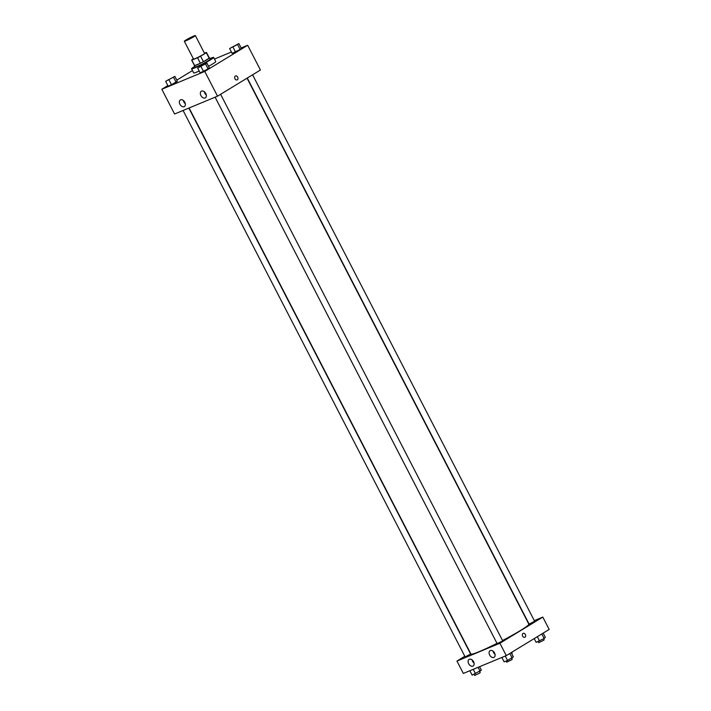 <?xml version="1.0" encoding="UTF-8"?>
<svg xmlns="http://www.w3.org/2000/svg" width="711" height="711" viewBox="0 0 711 711"><rect width="100%" height="100%" fill="white"/><g stroke="black" fill="none" stroke-linecap="round" stroke-linejoin="round"><path stroke-width="1.07" d="M193.748 36.776A6.203 0.48 152.7 0 1 187.828 39.923A6.203 0.48 152.7 0 1 184.327 41.247A6.203 0.48 152.7 0 1 189.624 37.976A6.203 0.48 152.7 0 1 195.356 35.55A6.203 0.48 152.7 0 1 193.748 36.776M195.356 35.55L204.581 53.423A6.203 0.48 152.7 0 1 202.973 54.64A6.203 0.48 152.7 0 1 197.054 57.795A6.203 0.48 152.7 0 1 193.552 59.111L184.327 41.247M203.435 61.688A8.336 0.64 152.7 0 1 200.378 63.252L194.654 65.625L191.81 60.133L197.542 57.751A8.336 0.64 152.7 0 0 200.6 56.187L203.435 61.688L209.158 58.195A8.336 0.64 152.7 0 0 209.31 57.938L206.474 52.445A8.336 0.64 152.7 0 0 206.314 52.401L204.457 53.174M193.419 58.853L191.81 59.831A8.336 0.64 152.7 0 0 191.659 60.088A8.336 0.64 152.7 0 0 191.81 60.133M200.6 56.187L206.314 52.694A8.336 0.64 152.7 0 0 206.474 52.445M200.378 63.252L197.542 57.751M209.158 58.195L206.314 52.694M194.654 65.625A8.336 0.64 152.7 0 1 194.494 65.59L191.659 60.088M194.432 65.465A8.532 0.658 -27.3 0 0 194.316 65.679A8.532 0.658 -27.3 0 0 196.538 65.03A8.532 0.658 -27.3 0 0 204.946 60.879A8.532 0.658 -27.3 0 0 209.487 57.849A8.532 0.658 -27.3 0 0 209.247 57.813M209.487 57.849L210.198 59.226A8.532 0.658 152.7 0 1 207.976 60.906A8.532 0.658 152.7 0 1 197.249 66.407A8.532 0.658 152.7 0 1 195.027 67.056L194.316 65.679M209.878 58.604A12.416 0.951 152.7 0 1 213.638 57.449A12.416 0.951 152.7 0 1 210.42 59.893A12.416 0.951 152.7 0 1 198.591 66.194A12.416 0.951 152.7 0 1 191.579 68.834A12.416 0.951 152.7 0 1 194.707 66.434M213.638 57.449L215.771 61.573A12.416 0.951 152.7 0 1 212.545 64.017A12.416 0.951 152.7 0 1 208.563 66.31M199.204 71.029A12.416 0.951 152.7 0 1 193.712 72.957L191.579 68.834M167.832 85.587L161.815 89.257L204.759 71.429L247.668 45.273L241.145 47.975M231.43 52.01L214.464 59.049M192.477 70.558L176.808 80.112M197.658 68.043L200.138 72.851L208.136 68.967L209.372 67.883L206.892 63.066L197.658 68.043L206.892 63.066M165.636 81.33L168.125 86.138L171.502 84.742L177.359 81.17L174.87 76.361L165.636 81.33L174.87 76.361M229.644 48.544L232.124 53.352L240.122 49.468L241.358 48.384L238.869 43.575L229.644 48.544L238.869 43.575M204.759 71.429L217.53 96.172L174.586 114L161.815 89.257M217.53 96.172L260.439 70.007L247.668 45.273M234.986 78.752A2.133 1.564 -112.5 0 1 235.51 75.961A2.133 1.564 -112.5 0 1 237.767 77.339A2.133 1.564 -112.5 0 1 237.145 79.908A2.133 1.564 -112.5 0 1 234.986 78.752M237.145 79.908A2.133 1.564 67.5 0 0 237.767 77.339A2.133 1.564 67.5 0 0 235.51 75.961M184.149 106.686A3.875 2.622 58.6 0 1 180.025 104.446A3.875 2.622 58.6 0 1 180.354 99.94A3.875 2.622 58.6 0 1 184.611 101.886A3.875 2.622 58.6 0 1 184.389 106.561A3.875 2.622 58.6 0 1 184.149 106.686M205.132 97.976A3.875 2.622 58.6 0 1 201.017 95.736A3.875 2.622 58.6 0 1 201.337 91.23A3.875 2.622 58.6 0 1 205.603 93.177A3.875 2.622 58.6 0 1 205.381 97.851A3.875 2.622 58.6 0 1 205.132 97.976M183.322 100.429A3.875 2.622 -121.4 0 0 185.322 103.699M204.315 91.719A3.875 2.622 -121.4 0 0 206.306 94.981M247.037 78.183L528.824 624.134A32.582 2.506 152.7 0 1 520.372 630.568A32.582 2.506 152.7 0 1 502.526 640.522M497.007 643.348A32.582 2.506 152.7 0 1 470.922 654.022L189.09 107.974M247.268 78.041L529.117 624.107L534.636 621.254L252.583 74.797M188.842 108.081L470.629 654.049L465.118 656.893L183.083 110.463M220.597 94.296L502.65 640.753L501.842 641.366L497.131 643.606L215.104 97.176M499.895 643.242L456.951 661.07L463.332 673.441L506.285 655.613L499.895 643.242L542.804 617.086L534.299 620.614M464.798 656.28L456.951 661.07M468.682 663.71A3.875 2.622 58.6 0 1 469.1 659.381A3.875 2.622 58.6 0 1 473.366 661.328A3.875 2.622 58.6 0 1 473.144 666.011A3.875 2.622 58.6 0 1 472.895 666.136A3.875 2.622 58.6 0 1 468.682 663.71M494.554 652.974A3.875 2.622 58.6 0 1 494.127 657.293A3.875 2.622 58.6 0 1 493.887 657.417A3.875 2.622 58.6 0 1 489.763 655.178A3.875 2.622 58.6 0 1 490.092 650.672A3.875 2.622 58.6 0 1 494.554 652.974M506.285 655.613L549.185 629.457L542.804 617.086M472.077 659.87A3.875 2.622 -121.4 0 0 474.068 663.141M493.061 651.16A3.875 2.622 -121.4 0 0 495.052 654.431M524.825 637.287A2.133 1.564 67.5 0 0 524.985 637.207A2.133 1.564 -112.5 0 1 524.825 637.287A2.133 1.564 -112.5 0 1 522.567 635.918A2.133 1.564 -112.5 0 1 523.189 633.341A2.133 1.564 -112.5 0 1 525.402 634.603A2.133 1.564 -112.5 0 1 524.985 637.207A2.133 1.564 67.5 0 0 525.402 634.603A2.133 1.564 67.5 0 0 523.189 633.35M534.192 638.594L536.13 642.344L544.128 638.46L545.364 637.376L543.168 633.128M539.507 640.949L537.312 636.692M544.128 638.46L541.8 633.954M543.648 638.718L544.208 639.811L543.408 640.424L538.698 642.664L538.111 641.526M511.76 652.271L512.196 653.107L511.662 653.551M501.868 657.444L504.143 661.843L507.53 660.448L513.378 656.875L511.182 652.627M507.53 660.448L505.254 656.04M512.142 657.959L509.823 653.453M511.662 658.217L512.231 659.31L511.422 659.924L506.712 662.163L506.125 661.026M469.855 670.731L472.131 675.139L481.356 670.171L479.57 666.696M475.508 673.735L473.233 669.327M480.121 671.246L478.094 667.309M479.641 671.504L480.209 672.606L479.401 673.219L474.699 675.45L474.113 674.312M236.212 45.246L231.493 47.468L236.212 45.246M232.124 53.352L235.51 51.947L233.021 47.139M235.51 51.947L240.122 49.468L237.634 44.651M240.122 49.468L241.358 48.384M237.012 44.633L231.493 47.468M205.035 64.132L199.515 66.967M200.138 72.851L203.524 71.447L201.035 66.638M203.524 71.447L208.136 68.967L205.657 64.15M208.136 68.967L209.372 67.883M173.013 77.419L167.494 80.254M168.125 86.138L171.502 84.742L169.022 79.925M171.502 84.742L176.124 82.254L173.635 77.446M176.124 82.254L177.359 81.17"/></g></svg>
